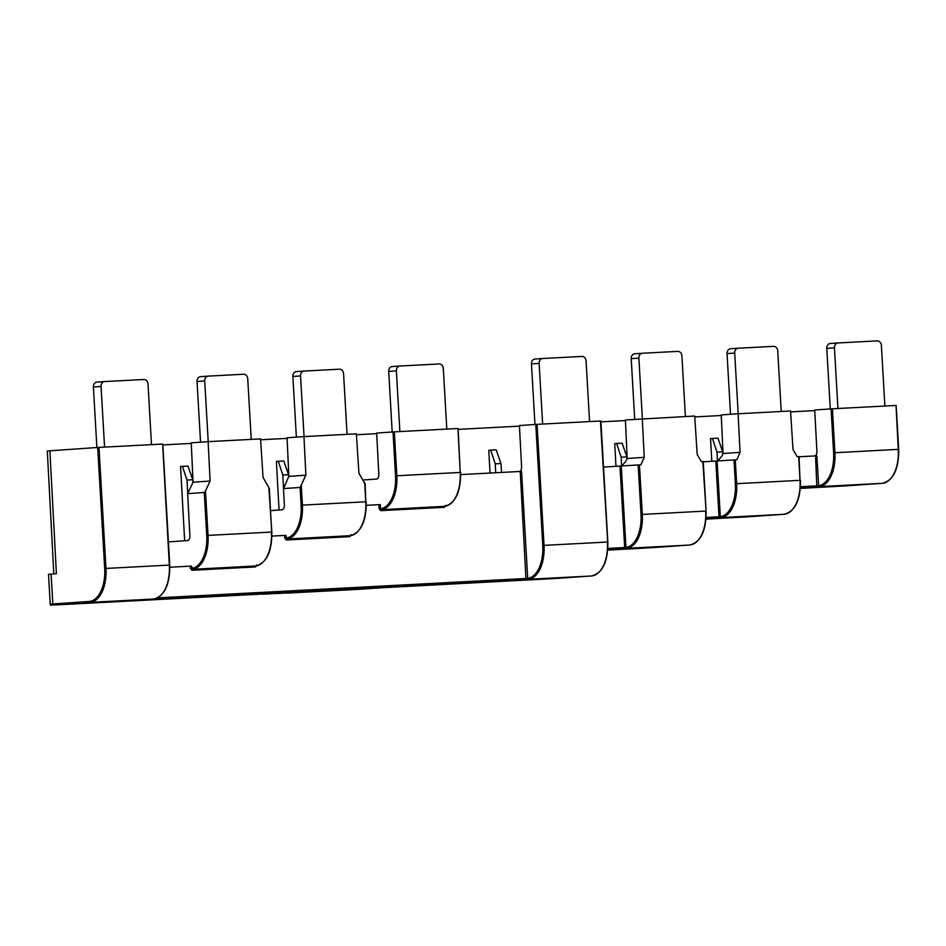 <?xml version="1.0" encoding="UTF-8"?>
<svg xmlns="http://www.w3.org/2000/svg" width="946" height="946" viewBox="0 0 946 946"><rect width="100%" height="100%" fill="white"/><g stroke="black" fill="none" stroke-linecap="round" stroke-linejoin="round"><path stroke-width="1.42" d="M589.571 421.573L586.071 360.911A4.683 3.914 86 0 0 581.896 356.441L542.779 358.499A4.683 3.914 86 0 0 542.72 358.499A4.683 3.914 86 0 0 539.137 363.382L531.463 363.914A4.683 3.914 -94 0 1 535.058 359.031A4.683 3.914 -94 0 1 535.105 359.031L542.673 358.51M542.637 424.045L539.137 363.382M531.463 363.914L534.951 424.47M96.882 447.529L93.394 386.973A4.683 3.914 -94 0 1 96.977 382.101A4.683 3.914 -94 0 1 97.036 382.089L104.592 381.569M151.49 444.632L148.002 383.97A4.683 3.914 86 0 0 143.816 379.5L104.699 381.557A4.683 3.914 86 0 0 104.651 381.557A4.683 3.914 86 0 0 101.056 386.441L93.394 386.973M104.557 447.103L101.056 386.441M296.37 437.135L292.87 376.473A4.683 3.914 -94 0 1 296.453 371.589A4.683 3.914 -94 0 1 296.512 371.589L304.08 371.069M347.064 434.344L343.564 373.67A4.683 3.914 86 0 0 339.389 369.2L304.186 371.057A4.683 3.914 86 0 0 304.127 371.057A4.683 3.914 86 0 0 300.544 375.94L304.044 436.603M781.23 411.486L777.73 350.812A4.683 3.914 86 0 0 773.544 346.354L738.341 348.199A4.683 3.914 86 0 0 738.294 348.211A4.683 3.914 86 0 0 734.699 353.083L738.199 413.757M730.537 414.277L727.036 353.615A4.683 3.914 -94 0 1 730.619 348.743A4.683 3.914 -94 0 1 730.679 348.731L738.235 348.211M830.269 408.932L826.769 348.365A4.683 3.914 -94 0 1 830.363 343.493L838.038 342.96A4.683 3.914 86 0 1 838.085 342.949L877.202 340.891A4.683 3.914 86 0 1 881.376 345.361L884.877 406.035M830.363 343.493A4.683 3.914 -94 0 1 830.411 343.481L837.979 342.96M838.038 342.96A4.683 3.914 86 0 0 834.443 347.832L837.943 408.506M446.808 429.094L443.307 368.42A4.683 3.914 86 0 0 439.121 363.95L400.016 366.019A4.683 3.914 86 0 0 399.957 366.019A4.683 3.914 86 0 0 396.374 370.891L388.7 371.423A4.683 3.914 -94 0 1 392.283 366.551A4.683 3.914 -94 0 1 392.342 366.551L399.898 366.019M396.374 370.891L399.874 431.565M388.7 371.423L392.188 431.991M719.599 517.557L719.019 516.764L720.32 516.682L720.249 517.521A0.934 0.78 86 0 0 720.639 517.616L719.599 517.557A0.934 0.851 150.5 0 1 720.249 517.521L706.059 518.396M112.172 601.774L117.056 601.443L112.172 601.715M120 600.876L117.032 601.017M119.137 601.349L120.024 601.349L119.101 600.876M263.142 594.076L256.094 593.982L264.017 593.426L336.114 589.63L330.26 590.505M256.118 594.443L268.711 593.627M372.085 587.927L387.742 587.36L358.014 589.37L286.827 593.118L354.904 588.85M372.097 588.187L340.808 589.831M351.782 589.275L340.797 589.571M351.758 588.814L354.916 589.11M354.892 588.649L351.758 588.861M387.742 587.36L263.154 594.183M313.422 591.274L302.874 591.948M297.777 592.09L293.118 592.362M282.133 592.917L271.585 593.603M300.095 487.438L305.889 475.188L288.837 476.382L283.493 488.597L300.095 487.438L301.112 505.199A31.833 17.43 -93 0 1 286.07 538.132L284.781 538.203L284.616 535.412L285.917 535.341L286.898 539.031L350.304 535.684C361.088 532.527 366.386 521.222 366.197 501.77L366.043 501.782M301.301 485.806L302.413 505.117L365.771 501.782A32.767 17.939 -93 0 1 350.257 535.696L351.001 534.715M607.687 542.023L600.438 421.005L537.068 424.34L544.045 545.369A32.767 17.939 87 0 1 528.566 579.271L153.855 598.995A0.934 0.78 83 0 0 153.95 598.984M153.855 598.995A32.767 17.939 -93 0 0 169.334 565.093L162.629 444.064M256.898 564.987L255.444 566.938L192.073 570.272L192.523 569.303A32.767 17.939 87 0 0 208.037 535.401L206.748 535.471A31.833 17.43 -93 0 1 191.695 568.404L190.406 568.487L190.276 566.157L191.565 566.086L192.523 569.303L255.928 565.968C266.713 562.799 272.01 551.494 271.821 532.042L268.83 487.521L263.047 477.446L260.54 438.897L208.12 441.652L210.107 481.041L205.471 490.962L208.037 535.401L271.396 532.066A32.767 17.939 -93 0 1 255.881 565.968L256.626 564.987M113.437 601.218L117.032 600.97M721.266 415.519L694.754 416.914M268.321 593.875L285.184 592.917L268.321 593.875M277.58 593.497L294.443 592.539L277.58 593.497M287.229 592.775L293.106 592.362M300.828 592.09L283.966 593.047L300.828 592.09M271.561 593.13L268.699 593.284M287.206 592.302L282.121 592.574M302.85 591.487L297.765 591.747M330.237 590.044L313.41 590.931M625.247 548.302A0.934 0.851 150.5 0 1 625.897 548.266A0.934 0.78 86 0 0 626.299 548.361L624.679 547.509L625.968 547.427L625.897 548.266M607.852 548.396L625.968 547.427A31.833 17.43 -93 0 0 641.01 514.494L638.16 464.959L603.513 467.076M105.905 602.105L113.52 601.632L105.905 602.094M113.52 601.632L108.684 601.467M799.086 456.776L816.847 455.83L818.692 486.682L882.263 483.335L800.351 488.396L845.961 485.854A0.934 0.78 86 0 0 845.972 485.854L882.263 483.335A0.934 0.78 86 0 0 882.275 483.335A32.767 17.939 -93 0 0 898.274 449.385L896.016 405.456M819.425 486.622A0.934 0.78 83 0 1 818.574 485.724A31.833 17.43 -93 0 0 833.615 452.791L831.085 408.873L832.385 408.79L834.916 452.72A32.767 17.939 87 0 1 819.425 486.622L816.824 486.788L815.558 455.913M703.256 461.825L736.839 459.756L740.056 452.342L738.117 413.757L790.525 411.002L793.032 449.551L797.076 456.587L799.063 456.48L800.02 480.332L798.649 456.504M740.056 452.342L723.004 453.524L721.833 456.185L717.565 461.057M53.804 573.915L47.3 450.982L49.89 450.793L56.393 573.725L51.096 574.092L52.822 603.997L89.125 601.479A31.833 17.43 -93 0 0 104.687 568.499L97.698 447.482L98.999 447.399L105.976 568.428A32.767 17.939 87 0 1 89.965 602.377L57.99 604.801L256.118 594.372L57.99 604.801C45.124 605.156 53.532 605.617 50.233 604.222L52.822 603.997A0.934 0.78 86 0 0 53.662 604.896M895.744 405.456L832.385 408.79M457.675 428.514L394.305 431.861L396.835 475.779L460.205 472.444L457.947 428.514M208.12 441.652L191.246 442.823L193.043 482.224L210.107 481.041M305.889 475.188L303.95 436.614L356.37 433.847L358.924 473.213L365.026 484.021M288.837 476.382L287.076 437.785L303.95 436.614M627.021 458.834L626.879 456.894L621.155 457.19L616.615 443.497L622.137 443.201L626.879 456.894M621.64 466.094L621.155 457.19M717.967 438.164L722.709 451.845L716.985 452.141L712.444 438.447L717.967 438.164M722.85 453.855L722.709 451.845M717.47 461.057L716.985 452.141M711.806 461.376L710.541 438.577L712.444 438.447M519.555 471.498A4.683 2.566 87 0 0 521.589 466.721L519.413 425.546L537.068 424.34M490.69 450.119L496.212 449.835L500.954 463.516L495.219 463.824L490.69 450.119L488.786 450.261L490.04 473.047M738.117 413.757L721.242 414.927L723.004 453.524M287.099 438.376L260.588 439.772M366.291 505.341L380.257 504.596L380.505 508.782L381.321 509.681L444.726 506.347C455.511 503.189 460.808 491.873 460.631 472.421L460.477 472.432M445.696 505.365L444.242 507.316L445.424 505.365M501.581 472.444L500.954 463.516M495.716 472.752L495.219 463.824M814.754 410.599L790.584 411.877M831.085 408.873L814.719 410.008L816.895 451.183A4.683 2.566 -93 0 1 814.873 455.948M97.698 447.482L49.89 450.793M162.357 444.064L98.999 447.399M621.581 466.106L625.933 461.234L627.163 458.503L625.412 419.977L694.695 416.039L697.202 454.529L701.4 461.624L703.245 461.53L706.094 511.065L702.819 461.542M191.281 443.426L162.83 444.916M625.436 420.568L600.911 421.857M615.976 466.413L614.711 443.627L616.615 443.497M600.864 420.982L607.84 542.011C607.982 561.9 602.507 573.229 591.416 575.984L555.101 578.503A0.934 0.78 -94 0 1 555.089 578.503L591.404 575.984A0.934 0.78 -94 0 1 591.416 575.984L527.833 579.33L527.714 578.373A31.833 17.43 -93 0 0 542.756 545.44L535.779 424.411M460.714 474.596L521.542 471.38L527.714 578.373A0.934 0.78 -97 0 0 528.566 579.271M519.449 426.149L458.148 429.378M376.685 433.658L356.417 434.722M51.096 574.092L48.506 574.317L50.233 604.222M363.075 479.989L376.532 479.054A4.683 2.566 -93 0 0 378.826 474.242L376.65 433.067L394.305 431.861M627.163 458.503L644.226 457.32L640.868 464.805L638.16 464.959M116.323 601.479L117.056 601.443M98.952 601.999L104.013 602.141L98.975 602.436M101.92 602.283L98.242 602.496M105.881 601.621L103.977 601.691M107.832 601.94L104.734 602.153L107.832 601.94M103.09 602.235L104.734 602.117M121.951 601.195L127.544 600.899L122.803 600.698M117.209 601.502L118.853 601.372M113.496 601.207L116.287 601.017M129.413 600.379L127.521 600.45M134.793 600.036L132.381 600.663L134.817 600.509M135.562 600.462L137.087 600.403L135.538 600M125.451 601.041L121.194 601.266M120.84 600.84L121.75 600.793M131.364 600.698L128.266 600.911L131.364 600.698M126.622 601.006L128.266 600.876M129.436 600.852L128.55 600.852L129.436 600.852M135.834 600.485L131.872 600.722L135.834 600.485M130.217 600.793L132.381 600.663M130.217 600.828L137.087 600.403M206.748 535.471L204.265 492.488L205.471 490.962M268.83 487.521L269.196 489.07M717.115 461.08L720.32 516.682L719.019 516.764L715.815 461.163M283.8 461.009L288.542 474.703L282.819 474.998L278.278 461.305L283.8 461.009M288.684 476.713L288.542 474.703M186.989 480.048L182.448 466.354L187.982 466.059L192.724 479.74L186.989 480.048L187.734 493.493M184.647 540.757L180.556 466.484L182.448 466.354M283.564 488.432L282.819 474.998M279.058 510.012L276.386 461.435L278.278 461.305M192.913 482.507L192.724 479.74M393.016 431.932L395.546 475.862A31.833 17.43 -93 0 1 380.505 508.782L379.204 508.865L378.968 504.667M169.842 567.233L190.276 566.157M284.616 535.412L271.916 536.086M283.493 488.597L284.356 504.998A4.683 2.566 87 0 1 282.062 509.799L270.591 510.604M204.265 492.488L187.663 493.635L189.886 535.743A4.683 2.566 87 0 1 187.592 540.556L168.423 541.892M187.663 493.635L193.043 482.224M644.226 457.32L642.287 418.806M685.401 416.536L681.9 355.862A4.683 3.914 86 0 0 677.714 351.392L642.523 353.248A4.683 3.914 86 0 0 642.464 353.248A4.683 3.914 86 0 0 638.881 358.132L631.207 358.664L634.707 419.326M642.369 418.794L638.881 358.132M631.207 358.664A4.683 3.914 -94 0 1 634.79 353.78A4.683 3.914 -94 0 1 634.849 353.78L642.405 353.26M251.234 439.382L247.734 378.719A4.683 3.914 86 0 0 243.56 374.249L208.357 376.106A4.683 3.914 86 0 0 208.297 376.106A4.683 3.914 86 0 0 204.714 380.978L197.04 381.51L200.54 442.184M197.04 381.51A4.683 3.914 -94 0 1 200.635 376.638A4.683 3.914 -94 0 1 200.682 376.638L208.25 376.106M204.714 380.978L208.215 441.652M300.544 375.94L292.87 376.473M734.699 353.083L727.036 353.615M834.443 347.832L826.769 348.365M720.32 516.682A31.833 17.43 -93 0 0 735.361 483.749L733.99 459.91M735.279 459.839L736.65 483.666A32.767 17.939 87 0 1 720.639 517.616L784.009 514.281A32.767 17.939 -93 0 0 800.02 480.332L735.361 483.749M364.671 482.578L365.771 501.782L365.156 483.773M104.687 568.499L169.606 565.081M192.073 570.272L190.406 568.487M833.615 452.791L898.546 449.374M818.219 485.759L800.458 486.705M639.449 464.888L642.31 514.411A32.767 17.939 87 0 1 626.299 548.361L689.658 545.026A32.767 17.939 -93 0 0 705.669 511.077L641.01 514.494M591.404 575.984A32.767 17.939 -93 0 0 607.415 542.034L542.756 545.44M555.101 578.503L382.48 587.726L555.089 578.503M89.125 601.479A0.934 0.78 86 0 0 89.965 602.377L153.536 599.031M350.257 535.696L349.819 536.654L286.449 540L284.781 538.203M301.112 505.199L302.413 505.117A32.767 17.939 87 0 1 286.898 539.031L286.449 540M349.819 536.654L351.273 534.703M255.444 566.938L255.881 565.968M816.824 486.788L800.411 487.651M706.118 517.45L719.019 516.764M625.779 548.396L607.805 549.342M706 519.141L784.009 514.281A0.934 0.78 -94 0 1 784.009 514.281L747.707 516.8A0.934 0.78 -94 0 1 747.695 516.8L706 519.141M800.292 480.332L800.446 480.32C800.588 500.209 795.113 511.526 784.021 514.281M705.941 511.077L706.094 511.065C706.236 530.954 700.761 542.271 689.669 545.026A0.934 0.78 -94 0 1 689.658 545.026L653.355 547.545A0.934 0.78 -94 0 0 653.367 547.545A0.934 0.78 -94 0 1 653.367 547.545L632.649 548.775L653.355 547.545M632.649 548.775L607.746 550.087L632.649 548.775M444.691 506.347A32.767 17.939 -93 0 0 460.205 472.444L458.089 428.503M395.546 475.862L396.835 475.779A32.767 17.939 87 0 1 381.321 509.681L380.883 510.651L379.204 508.865M157.509 597.884L527.348 578.408M525.964 579.437L520.253 471.463M271.668 532.054L269.326 488.798M624.679 547.498L619.985 466.212M444.242 507.316L380.883 510.651M621.286 466.13L625.968 547.427M542.72 358.499L535.058 359.031M104.651 381.557L96.977 382.101M304.127 371.057L296.453 371.589M738.294 348.211L730.619 348.743M392.283 366.551L399.957 366.019M153.902 598.984C164.663 595.803 169.949 584.498 169.76 565.069L162.783 444.052M882.275 483.335C893.367 480.58 898.842 469.251 898.7 449.362L896.169 405.444M689.669 545.026L653.367 547.545M642.464 353.248L634.79 353.78M200.635 376.638L208.297 376.106"/></g></svg>
